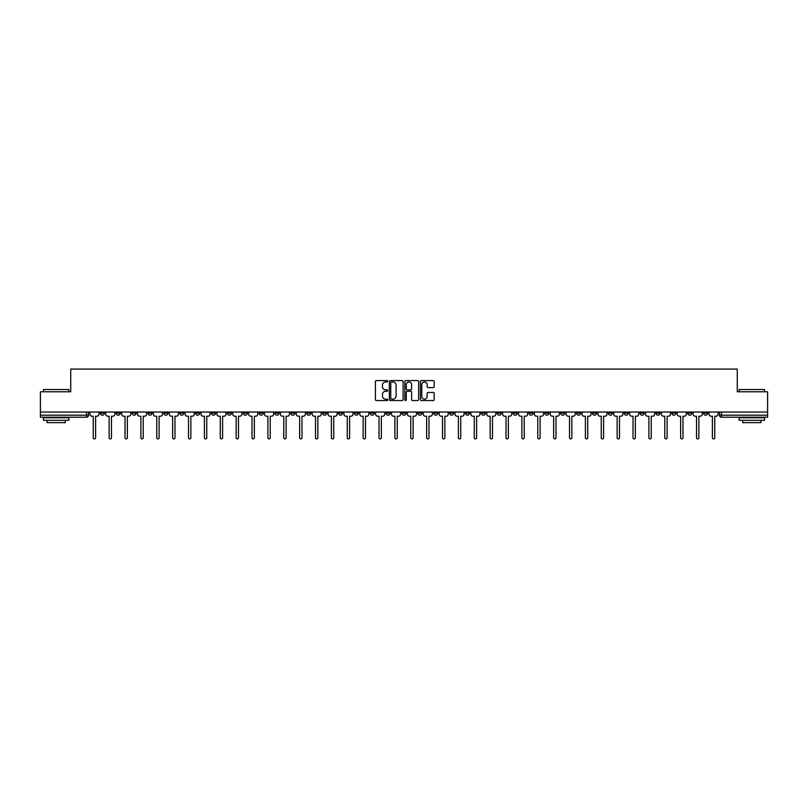 <?xml version="1.0" encoding="UTF-8"?>
<svg xmlns="http://www.w3.org/2000/svg" width="808" height="808" viewBox="0 0 808 808"><rect width="100%" height="100%" fill="white"/><g stroke="black" fill="none" stroke-linecap="round" stroke-linejoin="round"><path stroke-width="1.21" d="M387.719 381.275A0.697 0.697 0 0 0 387.022 380.578L376.407 380.578A1 1 0 0 0 375.407 381.578L375.407 399.556A1 1 0 0 0 376.407 400.556L387.022 400.556A0.697 0.697 0 0 0 387.719 399.859A0.697 0.697 0 0 0 387.022 399.162L385.648 399.162A3.192 3.192 0 0 1 382.447 395.96L382.447 394.466A3.192 3.192 0 0 1 385.648 391.264L387.022 391.264A0.697 0.697 0 0 0 387.719 390.567A0.697 0.697 0 0 0 387.022 389.87L385.648 389.87A3.192 3.192 0 0 1 382.447 386.668L382.447 385.174A3.192 3.192 0 0 1 385.648 381.972L387.022 381.972A0.697 0.697 0 0 0 387.719 381.275M624.22 412.04L624.22 413.161L628.291 413.161A2.04 2.04 0 0 1 626.25 415.191A2.04 2.04 0 0 1 624.22 413.161L624.22 412.04M528.967 412.04L528.967 413.161L533.038 413.161A2.04 2.04 0 0 1 530.997 415.191A2.04 2.04 0 0 1 528.967 413.161L528.967 412.04M513.09 412.04L513.09 413.161L517.16 413.161A2.04 2.04 0 0 1 515.13 415.191A2.04 2.04 0 0 1 513.09 413.161L513.09 412.04M417.837 412.04L417.837 413.161L421.907 413.161A2.04 2.04 0 0 1 419.877 415.191A2.04 2.04 0 0 1 417.837 413.161L417.837 412.04M401.96 412.04L401.96 413.161L406.04 413.161A2.04 2.04 0 0 1 404 415.191A2.04 2.04 0 0 1 401.96 413.161L401.96 412.04M386.093 412.04L386.093 413.161L390.163 413.161A2.04 2.04 0 0 1 388.123 415.191A2.04 2.04 0 0 1 386.093 413.161L386.093 412.04M354.338 412.04L354.338 413.161L358.409 413.161A2.04 2.04 0 0 1 356.379 415.191A2.04 2.04 0 0 1 354.338 413.161L354.338 412.04M322.594 413.161L322.594 412.04L322.594 413.161A2.04 2.04 0 0 0 324.624 415.191A2.04 2.04 0 0 1 322.594 413.161L326.664 413.161A2.04 2.04 0 0 1 324.624 415.191A2.04 2.04 0 0 0 326.664 413.161L326.664 412.04L326.664 413.161M306.717 413.161L306.717 412.04L306.717 413.161A2.04 2.04 0 0 0 308.747 415.191A2.04 2.04 0 0 1 306.717 413.161L310.787 413.161A2.04 2.04 0 0 1 308.747 415.191M290.84 413.161L290.84 412.04L290.84 413.161A2.04 2.04 0 0 0 292.87 415.191A2.04 2.04 0 0 1 290.84 413.161L294.91 413.161A2.04 2.04 0 0 1 292.87 415.191A2.04 2.04 0 0 0 294.91 413.161L294.91 412.04L294.91 413.161M274.962 412.04L274.962 413.161L279.033 413.161A2.04 2.04 0 0 1 277.003 415.191A2.04 2.04 0 0 1 274.962 413.161L274.962 412.04M259.085 412.04L259.085 413.161L263.156 413.161A2.04 2.04 0 0 1 261.125 415.191A2.04 2.04 0 0 1 259.085 413.161L259.085 412.04M243.218 412.04L243.218 413.161L247.288 413.161A2.04 2.04 0 0 1 245.248 415.191A2.04 2.04 0 0 1 243.218 413.161L243.218 412.04M227.341 413.161L227.341 412.04L227.341 413.161A2.04 2.04 0 0 0 229.371 415.191A2.04 2.04 0 0 1 227.341 413.161L231.411 413.161A2.04 2.04 0 0 1 229.371 415.191M195.587 413.161L195.587 412.04L195.587 413.161A2.04 2.04 0 0 0 197.627 415.191A2.04 2.04 0 0 1 195.587 413.161L199.657 413.161A2.04 2.04 0 0 1 197.627 415.191A2.04 2.04 0 0 0 199.657 413.161L199.657 412.04L199.657 413.161M179.709 413.161L179.709 412.04L179.709 413.161A2.04 2.04 0 0 0 181.749 415.191A2.04 2.04 0 0 1 179.709 413.161L183.78 413.161A2.04 2.04 0 0 1 181.749 415.191A2.04 2.04 0 0 0 183.78 413.161L183.78 412.04L183.78 413.161M163.842 413.161L163.842 412.04L163.842 413.161A2.04 2.04 0 0 0 165.872 415.191A2.04 2.04 0 0 1 163.842 413.161L167.912 413.161A2.04 2.04 0 0 1 165.872 415.191A2.04 2.04 0 0 0 167.912 413.161L167.912 412.04L167.912 413.161M147.965 413.161L147.965 412.04L147.965 413.161A2.04 2.04 0 0 0 149.995 415.191A2.04 2.04 0 0 1 147.965 413.161L152.035 413.161A2.04 2.04 0 0 1 149.995 415.191M132.088 413.161L132.088 412.04L132.088 413.161A2.04 2.04 0 0 0 134.128 415.191A2.04 2.04 0 0 1 132.088 413.161L136.158 413.161A2.04 2.04 0 0 1 134.128 415.191A2.04 2.04 0 0 0 136.158 413.161L136.158 412.04L136.158 413.161M116.211 413.161L116.211 412.04L116.211 413.161A2.04 2.04 0 0 0 118.251 415.191A2.04 2.04 0 0 1 116.211 413.161L120.281 413.161A2.04 2.04 0 0 1 118.251 415.191A2.04 2.04 0 0 0 120.281 413.161L120.281 412.04L120.281 413.161M433.189 387.618A1 1 0 0 0 434.189 386.618L434.189 381.578A1 1 0 0 0 433.189 380.578L421.402 380.578A1 1 0 0 0 420.402 381.578L420.402 399.556A1 1 0 0 0 421.402 400.556L433.189 400.556A1 1 0 0 0 434.189 399.556L434.189 393.466A1 1 0 0 0 433.189 392.466L428.149 392.466A1 1 0 0 0 427.149 393.466L427.149 396.486A2.676 2.676 0 0 1 424.473 399.162A2.676 2.676 0 0 1 421.806 396.486L421.806 384.648A2.676 2.676 0 0 1 424.473 381.972A2.676 2.676 0 0 1 427.149 384.648L427.149 386.618A1 1 0 0 0 428.149 387.618L433.189 387.618M40.4 412.04L40.4 391.789L70.73 391.789L70.73 369.094L737.27 369.094L737.27 391.789L767.6 391.789L767.6 412.04L40.4 412.04L40.4 415.191L88.537 415.191L88.537 412.04M403.121 381.578A1 1 0 0 0 402.131 380.578L390.345 380.578A1 1 0 0 0 389.345 381.578L389.345 399.556A1 1 0 0 0 390.345 400.556L402.131 400.556A1 1 0 0 0 403.121 399.556L403.121 381.578M405.869 380.578L417.655 380.578A1 1 0 0 1 418.655 381.578L418.655 399.556A1 1 0 0 1 417.655 400.556L412.615 400.556A1 1 0 0 1 411.615 399.556L411.615 392.264A1 1 0 0 0 410.615 391.264L407.272 391.264A1 1 0 0 0 406.272 392.264L406.272 399.859A0.697 0.697 0 0 1 405.576 400.556A0.697 0.697 0 0 1 404.879 399.859L404.879 381.578A1 1 0 0 1 405.869 380.578M719.463 412.04L719.463 415.191L767.6 415.191L767.6 417.231L721.504 417.231A2.04 2.04 0 0 1 719.463 415.191A2.04 2.04 0 0 0 721.504 417.231L721.504 412.04M767.6 412.04L767.6 415.191M88.537 415.191A2.04 2.04 0 0 1 86.496 417.231L40.4 417.231L40.4 415.191M707.656 413.161L707.656 412.04L707.656 413.161A2.04 2.04 0 0 1 705.626 415.191A2.04 2.04 0 0 1 703.586 413.161L707.656 413.161A2.04 2.04 0 0 1 705.626 415.191M703.586 412.04L703.586 413.161M691.789 412.04L691.789 413.161A2.04 2.04 0 0 1 689.749 415.191A2.04 2.04 0 0 1 687.719 413.161A2.04 2.04 0 0 0 689.749 415.191M687.719 412.04L687.719 413.161L691.789 413.161M675.912 412.04L675.912 413.161A2.04 2.04 0 0 1 673.872 415.191A2.04 2.04 0 0 1 671.842 413.161L675.912 413.161A2.04 2.04 0 0 1 673.872 415.191M671.842 412.04L671.842 413.161M660.035 412.04L660.035 413.161A2.04 2.04 0 0 1 658.005 415.191A2.04 2.04 0 0 1 655.965 413.161A2.04 2.04 0 0 0 658.005 415.191M655.965 412.04L655.965 413.161L660.035 413.161M644.158 412.04L644.158 413.161A2.04 2.04 0 0 1 642.128 415.191A2.04 2.04 0 0 1 640.087 413.161L644.158 413.161M640.087 412.04L640.087 413.161M628.291 412.04L628.291 413.161A2.04 2.04 0 0 1 626.25 415.191M612.413 412.04L612.413 413.161A2.04 2.04 0 0 1 610.373 415.191A2.04 2.04 0 0 1 608.343 413.161L612.413 413.161M608.343 412.04L608.343 413.161M596.536 412.04L596.536 413.161A2.04 2.04 0 0 1 594.496 415.191A2.04 2.04 0 0 1 592.466 413.161L596.536 413.161M592.466 412.04L592.466 413.161M580.659 412.04L580.659 413.161A2.04 2.04 0 0 1 578.629 415.191A2.04 2.04 0 0 1 576.589 413.161A2.04 2.04 0 0 0 578.629 415.191M576.589 412.04L576.589 413.161L580.659 413.161M564.782 412.04L564.782 413.161A2.04 2.04 0 0 1 562.752 415.191A2.04 2.04 0 0 1 560.712 413.161L564.782 413.161M560.712 412.04L560.712 413.161M548.915 412.04L548.915 413.161A2.04 2.04 0 0 1 546.875 415.191A2.04 2.04 0 0 1 544.845 413.161L548.915 413.161M544.845 412.04L544.845 413.161M533.038 412.04L533.038 413.161M517.16 412.04L517.16 413.161L517.16 412.04M501.283 412.04L501.283 413.161A2.04 2.04 0 0 1 499.253 415.191A2.04 2.04 0 0 1 497.213 413.161L501.283 413.161M497.213 412.04L497.213 413.161M485.406 412.04L485.406 413.161A2.04 2.04 0 0 1 483.376 415.191A2.04 2.04 0 0 1 481.336 413.161L485.406 413.161M481.336 412.04L481.336 413.161M469.539 412.04L469.539 413.161A2.04 2.04 0 0 1 467.499 415.191A2.04 2.04 0 0 1 465.469 413.161L469.539 413.161M465.469 412.04L465.469 413.161M453.662 412.04L453.662 413.161A2.04 2.04 0 0 1 451.621 415.191A2.04 2.04 0 0 1 449.591 413.161L453.662 413.161M449.591 412.04L449.591 413.161M437.784 412.04L437.784 413.161A2.04 2.04 0 0 1 435.754 415.191A2.04 2.04 0 0 1 433.714 413.161L437.784 413.161M433.714 412.04L433.714 413.161M421.907 412.04L421.907 413.161A2.04 2.04 0 0 1 419.877 415.191M406.04 412.04L406.04 413.161M390.163 413.161L390.163 412.04L390.163 413.161A2.04 2.04 0 0 1 388.123 415.191M374.286 412.04L374.286 413.161A2.04 2.04 0 0 1 372.246 415.191A2.04 2.04 0 0 1 370.216 413.161A2.04 2.04 0 0 0 372.246 415.191A2.04 2.04 0 0 0 374.286 413.161L370.216 413.161L370.216 412.04M358.409 413.161L358.409 412.04L358.409 413.161A2.04 2.04 0 0 1 356.379 415.191M342.531 412.04L342.531 413.161A2.04 2.04 0 0 1 340.501 415.191A2.04 2.04 0 0 1 338.461 413.161A2.04 2.04 0 0 0 340.501 415.191M338.461 412.04L338.461 413.161L342.531 413.161M310.787 412.04L310.787 413.161L310.787 412.04M279.033 413.161L279.033 412.04L279.033 413.161A2.04 2.04 0 0 1 277.003 415.191M263.156 413.161L263.156 412.04L263.156 413.161A2.04 2.04 0 0 1 261.125 415.191M247.288 413.161L247.288 412.04L247.288 413.161A2.04 2.04 0 0 1 245.248 415.191M231.411 412.04L231.411 413.161L231.411 412.04M215.534 413.161L215.534 412.04L215.534 413.161A2.04 2.04 0 0 1 213.504 415.191A2.04 2.04 0 0 1 211.464 413.161L215.534 413.161A2.04 2.04 0 0 1 213.504 415.191M211.464 412.04L211.464 413.161M152.035 412.04L152.035 413.161L152.035 412.04M104.414 413.161L104.414 412.04L104.414 413.161A2.04 2.04 0 0 1 102.374 415.191A2.04 2.04 0 0 1 100.343 413.161L104.414 413.161A2.04 2.04 0 0 1 102.374 415.191M100.343 412.04L100.343 413.161M391.436 381.972A0.697 0.697 0 0 0 390.739 382.679L390.739 398.455A0.697 0.697 0 0 0 391.436 399.162L392.89 399.162A3.192 3.192 0 0 0 396.082 395.96L396.082 385.174A3.192 3.192 0 0 0 392.89 381.972L391.436 381.972M411.615 384.699A2.676 2.676 0 0 0 408.949 382.022A2.676 2.676 0 0 0 406.272 384.699L406.272 388.87A1 1 0 0 0 407.272 389.87L410.615 389.87A1 1 0 0 0 411.615 388.87L411.615 384.699M89.91 414.181L89.91 412.04L89.91 414.181A2.04 2.04 0 0 0 91.94 416.211L93.263 416.211L93.263 437.734A1.172 1.172 0 0 0 94.435 438.906A1.172 1.172 0 0 0 95.607 437.734L95.607 416.211L96.93 416.211A2.04 2.04 0 0 0 98.96 414.181L98.96 412.04L98.96 414.181M91.94 416.211L93.263 416.211L93.263 437.734M95.607 437.734L95.607 416.211L96.93 416.211M105.787 414.181L105.787 412.04L105.787 414.181A2.04 2.04 0 0 0 107.817 416.211L109.141 416.211L109.141 437.734A1.172 1.172 0 0 0 110.312 438.906A1.172 1.172 0 0 0 111.484 437.734L111.484 416.211L112.807 416.211A2.04 2.04 0 0 0 114.837 414.181L114.837 412.04L114.837 414.181M121.654 414.181L121.654 412.04L121.654 414.181A2.04 2.04 0 0 0 123.695 416.211L125.018 416.211L125.018 437.734A1.172 1.172 0 0 0 126.189 438.906A1.172 1.172 0 0 0 127.361 437.734L127.361 416.211L128.684 416.211A2.04 2.04 0 0 0 130.714 414.181L130.714 412.04L130.714 414.181M137.532 414.181L137.532 412.04L137.532 414.181A2.04 2.04 0 0 0 139.572 416.211L140.895 416.211L140.895 437.734A1.172 1.172 0 0 0 142.056 438.906A1.172 1.172 0 0 0 143.228 437.734L143.228 416.211L144.551 416.211A2.04 2.04 0 0 0 146.591 414.181L146.591 412.04L146.591 414.181M107.817 416.211L109.141 416.211L109.141 437.734M111.484 437.734L111.484 416.211L112.807 416.211M123.695 416.211L125.018 416.211L125.018 437.734M127.361 437.734L127.361 416.211L128.684 416.211M139.572 416.211L140.895 416.211L140.895 437.734M143.228 437.734L143.228 416.211L144.551 416.211M43.45 389.547L68.892 389.547L43.45 389.547L43.45 391.789M68.892 420.281L43.45 420.281L43.45 417.736L68.892 417.736L68.892 420.281M65.337 420.281L65.337 422.624L47.015 422.624L47.015 420.281M739.108 389.547L764.55 389.547L739.108 389.547L739.108 391.789M764.55 420.281L739.108 420.281L739.108 417.736L764.55 417.736L764.55 420.281M760.985 420.281L760.985 422.624L742.663 422.624L742.663 420.281M153.409 414.181L153.409 412.04L153.409 414.181A2.04 2.04 0 0 0 155.439 416.211L156.762 416.211L156.762 437.734A1.172 1.172 0 0 0 157.934 438.906A1.172 1.172 0 0 0 159.105 437.734L159.105 416.211L160.428 416.211A2.04 2.04 0 0 0 162.469 414.181L162.469 412.04L162.469 414.181M169.286 414.181L169.286 412.04L169.286 414.181A2.04 2.04 0 0 0 171.316 416.211L172.639 416.211L172.639 437.734A1.172 1.172 0 0 0 173.811 438.906A1.172 1.172 0 0 0 174.982 437.734L174.982 416.211L176.306 416.211A2.04 2.04 0 0 0 178.336 414.181L178.336 412.04L178.336 414.181M155.439 416.211L156.762 416.211L156.762 437.734M159.105 437.734L159.105 416.211L160.428 416.211M171.316 416.211L172.639 416.211L172.639 437.734M174.982 437.734L174.982 416.211L176.306 416.211M185.153 414.181L185.153 412.04L185.153 414.181A2.04 2.04 0 0 0 187.193 416.211L188.517 416.211L188.517 437.734A1.172 1.172 0 0 0 189.688 438.906A1.172 1.172 0 0 0 190.86 437.734L190.86 416.211L192.183 416.211A2.04 2.04 0 0 0 194.213 414.181L194.213 412.04L194.213 414.181M187.193 416.211L188.517 416.211L188.517 437.734M190.86 437.734L190.86 416.211L192.183 416.211M201.03 414.181L201.03 412.04L201.03 414.181A2.04 2.04 0 0 0 203.071 416.211L204.394 416.211L204.394 437.734A1.172 1.172 0 0 0 205.565 438.906A1.172 1.172 0 0 0 206.737 437.734L206.737 416.211L208.05 416.211A2.04 2.04 0 0 0 210.09 414.181L210.09 412.04L210.09 414.181M203.071 416.211L204.394 416.211L204.394 437.734M206.737 437.734L206.737 416.211L208.05 416.211M216.908 414.181L216.908 412.04L216.908 414.181A2.04 2.04 0 0 0 218.948 416.211L220.271 416.211L220.271 437.734A1.172 1.172 0 0 0 221.432 438.906A1.172 1.172 0 0 0 222.604 437.734L222.604 416.211L223.927 416.211A2.04 2.04 0 0 0 225.967 414.181L225.967 412.04L225.967 414.181M218.948 416.211L220.271 416.211L220.271 437.734M222.604 437.734L222.604 416.211L223.927 416.211M232.785 414.181L232.785 412.04L232.785 414.181A2.04 2.04 0 0 0 234.815 416.211L236.138 416.211L236.138 437.734A1.172 1.172 0 0 0 237.31 438.906A1.172 1.172 0 0 0 238.481 437.734L238.481 416.211L239.804 416.211A2.04 2.04 0 0 0 241.844 414.181L241.844 412.04L241.844 414.181M234.815 416.211L236.138 416.211L236.138 437.734M238.481 437.734L238.481 416.211L239.804 416.211M248.662 414.181L248.662 412.04L248.662 414.181A2.04 2.04 0 0 0 250.692 416.211L252.015 416.211L252.015 437.734A1.172 1.172 0 0 0 253.187 438.906A1.172 1.172 0 0 0 254.358 437.734L254.358 416.211L255.681 416.211A2.04 2.04 0 0 0 257.712 414.181L257.712 412.04L257.712 414.181M250.692 416.211L252.015 416.211L252.015 437.734M254.358 437.734L254.358 416.211L255.681 416.211M264.529 414.181L264.529 412.04L264.529 414.181A2.04 2.04 0 0 0 266.569 416.211L267.892 416.211L267.892 437.734A1.172 1.172 0 0 0 269.064 438.906A1.172 1.172 0 0 0 270.236 437.734L270.236 416.211L271.559 416.211A2.04 2.04 0 0 0 273.589 414.181L273.589 412.04L273.589 414.181M266.569 416.211L267.892 416.211L267.892 437.734M270.236 437.734L270.236 416.211L271.559 416.211M280.406 414.181L280.406 412.04L280.406 414.181A2.04 2.04 0 0 0 282.446 416.211L283.77 416.211L283.77 437.734A1.172 1.172 0 0 0 284.941 438.906A1.172 1.172 0 0 0 286.103 437.734L286.103 416.211L287.426 416.211A2.04 2.04 0 0 0 289.466 414.181L289.466 412.04L289.466 414.181M282.446 416.211L283.77 416.211L283.77 437.734M286.103 437.734L286.103 416.211L287.426 416.211M296.284 414.181L296.284 412.04L296.284 414.181A2.04 2.04 0 0 0 298.324 416.211L299.647 416.211L299.647 437.734A1.172 1.172 0 0 0 300.808 438.906A1.172 1.172 0 0 0 301.98 437.734L301.98 416.211L303.303 416.211A2.04 2.04 0 0 0 305.343 414.181L305.343 412.04L305.343 414.181M298.324 416.211L299.647 416.211L299.647 437.734M301.98 437.734L301.98 416.211L303.303 416.211M312.161 414.181L312.161 412.04L312.161 414.181A2.04 2.04 0 0 0 314.191 416.211L315.514 416.211L315.514 437.734A1.172 1.172 0 0 0 316.685 438.906A1.172 1.172 0 0 0 317.857 437.734L317.857 416.211L319.18 416.211A2.04 2.04 0 0 0 321.22 414.181L321.22 412.04L321.22 414.181M314.191 416.211L315.514 416.211L315.514 437.734M317.857 437.734L317.857 416.211L319.18 416.211M328.038 414.181L328.038 412.04L328.038 414.181A2.04 2.04 0 0 0 330.068 416.211L331.391 416.211L331.391 437.734A1.172 1.172 0 0 0 332.563 438.906A1.172 1.172 0 0 0 333.734 437.734L333.734 416.211L335.057 416.211A2.04 2.04 0 0 0 337.087 414.181L337.087 412.04L337.087 414.181M330.068 416.211L331.391 416.211L331.391 437.734M333.734 437.734L333.734 416.211L335.057 416.211M343.905 414.181L343.905 412.04L343.905 414.181A2.04 2.04 0 0 0 345.945 416.211L347.268 416.211L347.268 437.734A1.172 1.172 0 0 0 348.44 438.906A1.172 1.172 0 0 0 349.611 437.734L349.611 416.211L350.935 416.211A2.04 2.04 0 0 0 352.965 414.181L352.965 412.04L352.965 414.181M345.945 416.211L347.268 416.211L347.268 437.734M349.611 437.734L349.611 416.211L350.935 416.211M359.782 414.181L359.782 412.04L359.782 414.181A2.04 2.04 0 0 0 361.822 416.211L363.146 416.211L363.146 437.734A1.172 1.172 0 0 0 364.317 438.906A1.172 1.172 0 0 0 365.479 437.734L365.479 416.211L366.802 416.211A2.04 2.04 0 0 0 368.842 414.181L368.842 412.04L368.842 414.181M361.822 416.211L363.146 416.211L363.146 437.734M365.479 437.734L365.479 416.211L366.802 416.211M375.659 414.181L375.659 412.04L375.659 414.181A2.04 2.04 0 0 0 377.69 416.211L379.013 416.211L379.013 437.734A1.172 1.172 0 0 0 380.184 438.906A1.172 1.172 0 0 0 381.356 437.734L381.356 416.211L382.679 416.211A2.04 2.04 0 0 0 384.719 414.181L384.719 412.04L384.719 414.181M377.69 416.211L379.013 416.211L379.013 437.734M381.356 437.734L381.356 416.211L382.679 416.211M391.537 414.181L391.537 412.04L391.537 414.181A2.04 2.04 0 0 0 393.567 416.211L394.89 416.211L394.89 437.734A1.172 1.172 0 0 0 396.061 438.906A1.172 1.172 0 0 0 397.233 437.734L397.233 416.211L398.556 416.211A2.04 2.04 0 0 0 400.586 414.181L400.586 412.04L400.586 414.181M393.567 416.211L394.89 416.211L394.89 437.734M397.233 437.734L397.233 416.211L398.556 416.211M407.414 414.181L407.414 412.04L407.414 414.181A2.04 2.04 0 0 0 409.444 416.211L410.767 416.211L410.767 437.734A1.172 1.172 0 0 0 411.939 438.906A1.172 1.172 0 0 0 413.11 437.734L413.11 416.211L414.433 416.211A2.04 2.04 0 0 0 416.463 414.181L416.463 412.04L416.463 414.181M409.444 416.211L410.767 416.211L410.767 437.734M413.11 437.734L413.11 416.211L414.433 416.211M423.281 414.181L423.281 412.04L423.281 414.181A2.04 2.04 0 0 0 425.321 416.211L426.644 416.211L426.644 437.734A1.172 1.172 0 0 0 427.816 438.906A1.172 1.172 0 0 0 428.987 437.734L428.987 416.211L430.31 416.211A2.04 2.04 0 0 0 432.341 414.181L432.341 412.04L432.341 414.181M425.321 416.211L426.644 416.211L426.644 437.734M428.987 437.734L428.987 416.211L430.31 416.211M439.158 414.181L439.158 412.04L439.158 414.181A2.04 2.04 0 0 0 441.198 416.211L442.521 416.211L442.521 437.734A1.172 1.172 0 0 0 443.683 438.906A1.172 1.172 0 0 0 444.854 437.734L444.854 416.211L446.178 416.211A2.04 2.04 0 0 0 448.218 414.181L448.218 412.04L448.218 414.181M441.198 416.211L442.521 416.211L442.521 437.734M444.854 437.734L444.854 416.211L446.178 416.211M455.035 414.181L455.035 412.04L455.035 414.181A2.04 2.04 0 0 0 457.065 416.211L458.389 416.211L458.389 437.734A1.172 1.172 0 0 0 459.56 438.906A1.172 1.172 0 0 0 460.732 437.734L460.732 416.211L462.055 416.211A2.04 2.04 0 0 0 464.095 414.181L464.095 412.04L464.095 414.181M457.065 416.211L458.389 416.211L458.389 437.734M460.732 437.734L460.732 416.211L462.055 416.211M470.913 414.181L470.913 412.04L470.913 414.181A2.04 2.04 0 0 0 472.943 416.211L474.266 416.211L474.266 437.734A1.172 1.172 0 0 0 475.437 438.906A1.172 1.172 0 0 0 476.609 437.734L476.609 416.211L477.932 416.211A2.04 2.04 0 0 0 479.962 414.181L479.962 412.04L479.962 414.181M472.943 416.211L474.266 416.211L474.266 437.734M476.609 437.734L476.609 416.211L477.932 416.211M486.78 414.181L486.78 412.04L486.78 414.181A2.04 2.04 0 0 0 488.82 416.211L490.143 416.211L490.143 437.734A1.172 1.172 0 0 0 491.315 438.906A1.172 1.172 0 0 0 492.486 437.734L492.486 416.211L493.809 416.211A2.04 2.04 0 0 0 495.839 414.181L495.839 412.04L495.839 414.181M488.82 416.211L490.143 416.211L490.143 437.734M492.486 437.734L492.486 416.211L493.809 416.211M502.657 414.181L502.657 412.04L502.657 414.181A2.04 2.04 0 0 0 504.697 416.211L506.02 416.211L506.02 437.734A1.172 1.172 0 0 0 507.192 438.906A1.172 1.172 0 0 0 508.353 437.734L508.353 416.211L509.676 416.211A2.04 2.04 0 0 0 511.716 414.181L511.716 412.04L511.716 414.181M504.697 416.211L506.02 416.211L506.02 437.734M508.353 437.734L508.353 416.211L509.676 416.211M518.534 414.181L518.534 412.04L518.534 414.181A2.04 2.04 0 0 0 520.574 416.211L521.897 416.211L521.897 437.734A1.172 1.172 0 0 0 523.059 438.906A1.172 1.172 0 0 0 524.23 437.734L524.23 416.211L525.553 416.211A2.04 2.04 0 0 0 527.594 414.181L527.594 412.04L527.594 414.181M520.574 416.211L521.897 416.211L521.897 437.734M524.23 437.734L524.23 416.211L525.553 416.211M534.411 414.181L534.411 412.04L534.411 414.181A2.04 2.04 0 0 0 536.441 416.211L537.764 416.211L537.764 437.734A1.172 1.172 0 0 0 538.936 438.906A1.172 1.172 0 0 0 540.108 437.734L540.108 416.211L541.431 416.211A2.04 2.04 0 0 0 543.471 414.181L543.471 412.04L543.471 414.181M536.441 416.211L537.764 416.211L537.764 437.734M540.108 437.734L540.108 416.211L541.431 416.211M550.288 414.181L550.288 412.04L550.288 414.181A2.04 2.04 0 0 0 552.318 416.211L553.642 416.211L553.642 437.734A1.172 1.172 0 0 0 554.813 438.906A1.172 1.172 0 0 0 555.985 437.734L555.985 416.211L557.308 416.211A2.04 2.04 0 0 0 559.338 414.181L559.338 412.04L559.338 414.181M552.318 416.211L553.642 416.211L553.642 437.734M555.985 437.734L555.985 416.211L557.308 416.211M566.155 414.181L566.155 412.04L566.155 414.181A2.04 2.04 0 0 0 568.196 416.211L569.519 416.211L569.519 437.734A1.172 1.172 0 0 0 570.69 438.906A1.172 1.172 0 0 0 571.862 437.734L571.862 416.211L573.185 416.211A2.04 2.04 0 0 0 575.215 414.181L575.215 412.04L575.215 414.181M568.196 416.211L569.519 416.211L569.519 437.734M571.862 437.734L571.862 416.211L573.185 416.211M582.033 414.181L582.033 412.04L582.033 414.181A2.04 2.04 0 0 0 584.073 416.211L585.396 416.211L585.396 437.734A1.172 1.172 0 0 0 586.568 438.906A1.172 1.172 0 0 0 587.729 437.734L587.729 416.211L589.052 416.211A2.04 2.04 0 0 0 591.092 414.181L591.092 412.04L591.092 414.181M584.073 416.211L585.396 416.211L585.396 437.734M587.729 437.734L587.729 416.211L589.052 416.211M597.91 414.181L597.91 412.04L597.91 414.181A2.04 2.04 0 0 0 599.95 416.211L601.263 416.211L601.263 437.734A1.172 1.172 0 0 0 602.435 438.906A1.172 1.172 0 0 0 603.606 437.734L603.606 416.211L604.929 416.211A2.04 2.04 0 0 0 606.97 414.181L606.97 412.04L606.97 414.181M599.95 416.211L601.263 416.211L601.263 437.734M603.606 437.734L603.606 416.211L604.929 416.211M613.787 414.181L613.787 412.04L613.787 414.181A2.04 2.04 0 0 0 615.817 416.211L617.14 416.211L617.14 437.734A1.172 1.172 0 0 0 618.312 438.906A1.172 1.172 0 0 0 619.484 437.734L619.484 416.211L620.807 416.211A2.04 2.04 0 0 0 622.847 414.181L622.847 412.04L622.847 414.181M615.817 416.211L617.14 416.211L617.14 437.734M619.484 437.734L619.484 416.211L620.807 416.211M629.664 414.181L629.664 412.04L629.664 414.181A2.04 2.04 0 0 0 631.694 416.211L633.018 416.211L633.018 437.734A1.172 1.172 0 0 0 634.189 438.906A1.172 1.172 0 0 0 635.361 437.734L635.361 416.211L636.684 416.211A2.04 2.04 0 0 0 638.714 414.181L638.714 412.04L638.714 414.181M631.694 416.211L633.018 416.211L633.018 437.734M635.361 437.734L635.361 416.211L636.684 416.211M645.531 414.181L645.531 412.04L645.531 414.181A2.04 2.04 0 0 0 647.572 416.211L648.895 416.211L648.895 437.734A1.172 1.172 0 0 0 650.066 438.906A1.172 1.172 0 0 0 651.238 437.734L651.238 416.211L652.561 416.211A2.04 2.04 0 0 0 654.591 414.181L654.591 412.04L654.591 414.181M647.572 416.211L648.895 416.211L648.895 437.734M651.238 437.734L651.238 416.211L652.561 416.211M661.409 414.181L661.409 412.04L661.409 414.181A2.04 2.04 0 0 0 663.449 416.211L664.772 416.211L664.772 437.734A1.172 1.172 0 0 0 665.944 438.906A1.172 1.172 0 0 0 667.105 437.734L667.105 416.211L668.428 416.211A2.04 2.04 0 0 0 670.468 414.181L670.468 412.04L670.468 414.181M663.449 416.211L664.772 416.211L664.772 437.734M667.105 437.734L667.105 416.211L668.428 416.211M677.286 414.181L677.286 412.04L677.286 414.181A2.04 2.04 0 0 0 679.316 416.211L680.639 416.211L680.639 437.734A1.172 1.172 0 0 0 681.811 438.906A1.172 1.172 0 0 0 682.982 437.734L682.982 416.211L684.305 416.211A2.04 2.04 0 0 0 686.346 414.181L686.346 412.04L686.346 414.181M679.316 416.211L680.639 416.211L680.639 437.734M682.982 437.734L682.982 416.211L684.305 416.211M693.163 414.181L693.163 412.04L693.163 414.181A2.04 2.04 0 0 0 695.193 416.211L696.516 416.211L696.516 437.734A1.172 1.172 0 0 0 697.688 438.906A1.172 1.172 0 0 0 698.859 437.734L698.859 416.211L700.183 416.211A2.04 2.04 0 0 0 702.213 414.181L702.213 412.04L702.213 414.181M695.193 416.211L696.516 416.211L696.516 437.734M698.859 437.734L698.859 416.211L700.183 416.211M709.04 414.181L709.04 412.04L709.04 414.181A2.04 2.04 0 0 0 711.07 416.211L712.393 416.211L712.393 437.734A1.172 1.172 0 0 0 713.565 438.906A1.172 1.172 0 0 0 714.737 437.734L714.737 416.211L716.06 416.211A2.04 2.04 0 0 0 718.09 414.181L718.09 412.04L718.09 414.181M711.07 416.211L712.393 416.211L712.393 437.734M714.737 437.734L714.737 416.211L716.06 416.211M86.496 412.04L86.496 417.231M68.892 391.789L68.892 389.547M63.095 417.736L63.095 417.231M49.258 417.736L49.258 417.231M764.55 391.789L764.55 389.547M758.742 417.736L758.742 417.231M744.905 417.736L744.905 417.231"/></g></svg>
